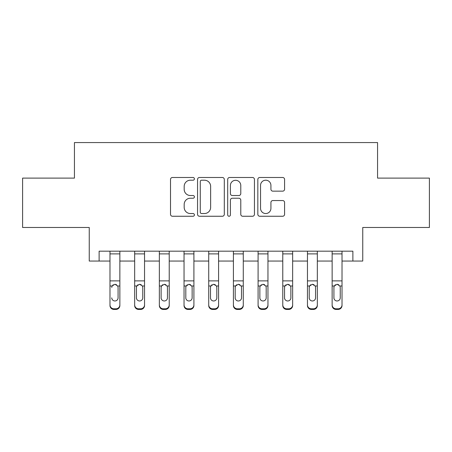 <?xml version="1.0" encoding="UTF-8"?>
<svg xmlns="http://www.w3.org/2000/svg" width="452" height="452" viewBox="0 0 452 452"><rect width="100%" height="100%" fill="white"/><g stroke="black" fill="none" stroke-linecap="round" stroke-linejoin="round"><path stroke-width="0.68" d="M194.405 178.845A1.356 1.356 0 0 0 193.049 177.489L172.455 177.489A1.938 1.938 0 0 0 170.517 179.427L170.517 214.316A1.938 1.938 0 0 0 172.455 216.254L193.049 216.254A1.356 1.356 0 0 0 194.405 214.898A1.356 1.356 0 0 0 193.049 213.542L190.382 213.542A6.204 6.204 0 0 1 184.179 207.338L184.179 204.434A6.204 6.204 0 0 1 190.382 198.23L193.049 198.23A1.356 1.356 0 0 0 194.405 196.874A1.356 1.356 0 0 0 193.049 195.518L190.382 195.518A6.204 6.204 0 0 1 184.179 189.315L184.179 186.405A6.204 6.204 0 0 1 190.382 180.201L193.049 180.201A1.356 1.356 0 0 0 194.405 178.845M282.647 191.156A1.938 1.938 0 0 0 284.585 189.218L284.585 179.427A1.938 1.938 0 0 0 282.647 177.489L259.776 177.489A1.938 1.938 0 0 0 257.838 179.427L257.838 214.316A1.938 1.938 0 0 0 259.776 216.254L282.647 216.254A1.938 1.938 0 0 0 284.585 214.316L284.585 202.496A1.938 1.938 0 0 0 282.647 200.552L272.861 200.552A1.938 1.938 0 0 0 270.923 202.496L270.923 208.355A5.187 5.187 0 0 1 265.736 213.542A5.187 5.187 0 0 1 260.55 208.355L260.55 185.388A5.187 5.187 0 0 1 265.736 180.201A5.187 5.187 0 0 1 270.923 185.388L270.923 189.218A1.938 1.938 0 0 0 272.861 191.156L282.647 191.156M99.124 261.053L99.124 251.176L352.876 251.176L352.876 261.053L362.753 261.053L362.753 227.48L429.4 227.48L429.4 178.111L377.561 178.111L377.561 142.566L74.439 142.566L74.439 178.111L22.6 178.111L22.6 227.48L89.247 227.48L89.247 261.053L109.983 261.053M224.305 179.427A1.938 1.938 0 0 0 222.367 177.489L199.49 177.489A1.938 1.938 0 0 0 197.552 179.427L197.552 214.316A1.938 1.938 0 0 0 199.49 216.254L222.367 216.254A1.938 1.938 0 0 0 224.305 214.316L224.305 179.427M229.633 177.489L252.51 177.489A1.938 1.938 0 0 1 254.448 179.427L254.448 214.316A1.938 1.938 0 0 1 252.51 216.254L242.718 216.254A1.938 1.938 0 0 1 240.78 214.316L240.78 200.168A1.938 1.938 0 0 0 238.842 198.23L232.351 198.23A1.938 1.938 0 0 0 230.407 200.168L230.407 214.898A1.356 1.356 0 0 1 229.051 216.254A1.356 1.356 0 0 1 227.695 214.898L227.695 179.427A1.938 1.938 0 0 1 229.633 177.489M119.859 261.053L134.668 261.053M144.544 261.053L159.353 261.053M169.223 261.053L184.037 261.053M193.908 261.053L208.722 261.053M218.593 261.053L233.407 261.053M243.278 261.053L258.092 261.053M267.963 261.053L282.777 261.053M292.647 261.053L307.456 261.053M317.332 261.053L332.141 261.053M342.017 261.053L352.876 261.053M201.626 180.201A1.356 1.356 0 0 0 200.27 181.557L200.27 212.186A1.356 1.356 0 0 0 201.626 213.542L204.434 213.542A6.204 6.204 0 0 0 210.638 207.338L210.638 186.405A6.204 6.204 0 0 0 204.434 180.201L201.626 180.201M240.78 185.484A5.187 5.187 0 0 0 235.594 180.297A5.187 5.187 0 0 0 230.407 185.484L230.407 193.575A1.938 1.938 0 0 0 232.351 195.518L238.842 195.518A1.938 1.938 0 0 0 240.78 193.575L240.78 185.484M109.983 251.176L109.983 304.897A3.949 3.921 -0 0 0 113.932 308.812L115.91 308.812A3.949 3.921 -0 0 0 119.859 304.897L119.859 305.512A3.949 3.921 180 0 1 115.91 309.434L115.91 308.812M119.859 286.608L119.859 305.512M118.079 297.845L118.079 287.444L118.079 297.845A3.158 3.136 180 0 1 114.921 300.976A3.158 3.136 180 0 0 118.079 297.845M111.763 298.461L111.763 297.845A3.158 3.136 180 0 0 114.921 300.976M113.271 284.732L112.107 285.986L111.763 287.444L112.107 285.986L114.921 284.268L117.729 285.986L118.079 287.444M116.571 284.732L114.921 284.268M119.859 251.176L119.859 304.897M113.932 308.812L113.932 309.434L115.91 309.434M113.932 309.434A3.949 3.921 180 0 1 109.983 305.512M134.668 286.608L134.668 304.897A3.949 3.921 -0 0 0 138.617 308.812L140.589 308.812A3.949 3.921 -0 0 0 144.544 304.897L144.544 305.512A3.949 3.921 180 0 1 140.589 309.434L140.589 308.812M142.764 297.845L142.764 287.444L142.764 297.845A3.158 3.136 180 0 1 139.606 300.976A3.158 3.136 180 0 0 142.764 297.845M136.447 298.461L136.447 297.845A3.158 3.136 180 0 0 139.606 300.976M137.956 284.732L136.792 285.986L136.447 287.195M141.256 284.732L139.606 284.268L142.414 285.986L142.764 287.444M159.353 286.608L159.353 304.897A3.949 3.921 -0 0 0 163.302 308.812L165.274 308.812A3.949 3.921 -0 0 0 169.223 304.897L169.223 305.512A3.949 3.921 180 0 1 165.274 309.434L165.274 308.812M167.449 297.845L167.449 287.444L167.449 297.845A3.158 3.136 180 0 1 164.291 300.976A3.158 3.136 180 0 0 167.449 297.845M161.127 298.461L161.127 297.845A3.158 3.136 180 0 0 164.291 300.976M162.641 284.732L161.477 285.986L161.127 287.195M165.935 284.732L164.291 284.268L167.099 285.986L167.449 287.444M184.037 286.608L184.037 304.897A3.949 3.921 -0 0 0 187.987 308.812L189.959 308.812A3.949 3.921 -0 0 0 193.908 304.897L193.908 305.512A3.949 3.921 180 0 1 189.959 309.434L189.959 308.812M192.134 297.845L192.134 287.444L192.134 297.845A3.158 3.136 180 0 1 188.976 300.976A3.158 3.136 180 0 0 192.134 297.845M185.812 298.461L185.812 297.845A3.158 3.136 180 0 0 188.976 300.976M187.326 284.732L186.162 285.986L185.812 287.195M190.62 284.732L188.976 284.268L191.784 285.986L192.134 287.444M144.544 251.176L144.544 304.897M134.668 251.176L134.668 304.897M138.617 308.812L138.617 309.434L140.589 309.434M138.617 309.434A3.949 3.921 180 0 1 134.668 305.512M134.668 285.986L136.792 285.986L136.447 287.444L136.447 297.845M136.792 285.986L139.606 284.268M169.223 251.176L169.223 304.897M159.353 251.176L159.353 304.897M163.302 308.812L163.302 309.434L165.274 309.434M163.302 309.434A3.949 3.921 180 0 1 159.353 305.512M159.353 285.986L161.477 285.986L161.127 287.444L161.127 297.845M161.477 285.986L164.291 284.268M193.908 251.176L193.908 304.897M184.037 251.176L184.037 304.897M187.987 308.812L187.987 309.434L189.959 309.434M187.987 309.434A3.949 3.921 180 0 1 184.037 305.512M184.037 285.986L186.162 285.986L185.812 287.444L185.812 297.845M186.162 285.986L188.976 284.268M208.722 286.608L208.722 304.897A3.949 3.921 -0 0 0 212.672 308.812L214.643 308.812A3.949 3.921 -0 0 0 218.593 304.897L218.593 305.512A3.949 3.921 180 0 1 214.643 309.434L214.643 308.812M216.819 297.845L216.819 287.444L216.819 297.845A3.158 3.136 180 0 1 213.66 300.976A3.158 3.136 180 0 0 216.819 297.845M210.496 298.461L210.496 297.845A3.158 3.136 180 0 0 213.66 300.976M212.011 284.732L210.847 285.986L210.496 287.195M215.305 284.732L213.66 284.268L216.468 285.986L216.819 287.444M218.593 251.176L218.593 304.897M208.722 251.176L208.722 304.897M212.672 308.812L212.672 309.434L214.643 309.434M212.672 309.434A3.949 3.921 180 0 1 208.722 305.512M208.722 285.986L210.847 285.986L210.496 287.444L210.496 297.845M210.847 285.986L213.66 284.268M233.407 286.608L233.407 304.897A3.949 3.921 -0 0 0 237.356 308.812L239.328 308.812A3.949 3.921 -0 0 0 243.278 304.897L243.278 305.512A3.949 3.921 180 0 1 239.328 309.434L239.328 308.812M241.504 297.845L241.504 287.444L241.504 297.845A3.158 3.136 180 0 1 238.34 300.976A3.158 3.136 180 0 0 241.504 297.845M235.181 298.461L235.181 297.845A3.158 3.136 180 0 0 238.34 300.976M236.695 284.732L235.532 285.986L235.181 287.195M239.989 284.732L238.34 284.268L241.153 285.986L241.504 287.444M258.092 286.608L258.092 304.897A3.949 3.921 -0 0 0 262.041 308.812L264.013 308.812A3.949 3.921 -0 0 0 267.963 304.897L267.963 305.512A3.949 3.921 180 0 1 264.013 309.434L264.013 308.812M266.188 297.845L266.188 287.444L266.188 297.845A3.158 3.136 180 0 1 263.024 300.976A3.158 3.136 180 0 0 266.188 297.845M259.866 298.461L259.866 297.845A3.158 3.136 180 0 0 263.024 300.976M261.38 284.732L260.216 285.986L259.866 287.195M264.674 284.732L263.024 284.268L265.838 285.986L266.188 287.444M282.777 286.608L282.777 304.897A3.949 3.921 -0 0 0 286.726 308.812L288.698 308.812A3.949 3.921 -0 0 0 292.647 304.897L292.647 305.512A3.949 3.921 180 0 1 288.698 309.434L288.698 308.812M290.873 297.845L290.873 287.444L290.873 297.845A3.158 3.136 180 0 1 287.709 300.976A3.158 3.136 180 0 0 290.873 297.845M284.551 298.461L284.551 297.845A3.158 3.136 180 0 0 287.709 300.976M286.065 284.732L284.901 285.986L284.551 287.195M289.359 284.732L287.709 284.268L290.523 285.986L290.873 287.444M243.278 251.176L243.278 304.897M233.407 251.176L233.407 304.897M237.356 308.812L237.356 309.434L239.328 309.434M237.356 309.434A3.949 3.921 180 0 1 233.407 305.512M233.407 285.986L235.532 285.986L235.181 287.444L235.181 297.845M235.532 285.986L238.34 284.268M267.963 251.176L267.963 304.897M258.092 251.176L258.092 304.897M262.041 308.812L262.041 309.434L264.013 309.434M262.041 309.434A3.949 3.921 180 0 1 258.092 305.512M258.092 285.986L260.216 285.986L259.866 287.444L259.866 297.845M260.216 285.986L263.024 284.268M292.647 251.176L292.647 304.897M282.777 251.176L282.777 304.897M286.726 308.812L286.726 309.434L288.698 309.434M286.726 309.434A3.949 3.921 180 0 1 282.777 305.512M282.777 285.986L284.901 285.986L284.551 287.444L284.551 297.845M284.901 285.986L287.709 284.268M307.456 286.608L307.456 304.897A3.949 3.921 -0 0 0 311.411 308.812L313.383 308.812A3.949 3.921 -0 0 0 317.332 304.897L317.332 305.512A3.949 3.921 180 0 1 313.383 309.434L313.383 308.812M315.552 297.845L315.552 287.444L315.552 297.845A3.158 3.136 180 0 1 312.394 300.976A3.158 3.136 180 0 0 315.552 297.845M309.236 298.461L309.236 297.845A3.158 3.136 180 0 0 312.394 300.976M310.744 284.732L309.586 285.986L309.236 287.195M314.044 284.732L312.394 284.268L315.208 285.986L315.552 287.444M317.332 251.176L317.332 304.897M307.456 251.176L307.456 304.897M311.411 308.812L311.411 309.434L313.383 309.434M311.411 309.434A3.949 3.921 180 0 1 307.456 305.512M307.456 285.986L309.586 285.986L309.236 287.444L309.236 297.845M309.586 285.986L312.394 284.268M332.141 286.608L332.141 304.897A3.949 3.921 -0 0 0 336.09 308.812L338.068 308.812A3.949 3.921 -0 0 0 342.017 304.897L342.017 305.512A3.949 3.921 180 0 1 338.068 309.434L338.068 308.812M340.237 297.845L340.237 287.444L340.237 297.845A3.158 3.136 180 0 1 337.079 300.976A3.158 3.136 180 0 0 340.237 297.845M333.921 298.461L333.921 297.845A3.158 3.136 180 0 0 337.079 300.976M335.429 284.732L334.271 285.986L333.921 287.195M338.729 284.732L337.079 284.268L339.893 285.986L340.237 287.444M342.017 251.176L342.017 304.897M332.141 251.176L332.141 304.897M336.09 308.812L336.09 309.434L338.068 309.434M336.09 309.434A3.949 3.921 180 0 1 332.141 305.512M332.141 285.986L334.271 285.986L333.921 287.444L333.921 297.845M334.271 285.986L337.079 284.268M117.729 285.986L119.859 285.986M109.983 285.986L112.107 285.986M109.983 280.878L119.859 280.878M109.983 253.888L119.859 253.888M142.414 285.986L144.544 285.986M134.668 280.878L144.544 280.878M134.668 253.888L144.544 253.888M167.099 285.986L169.223 285.986M159.353 280.878L169.223 280.878M159.353 253.888L169.223 253.888M191.784 285.986L193.908 285.986M184.037 280.878L193.908 280.878M184.037 253.888L193.908 253.888M216.468 285.986L218.593 285.986M208.722 280.878L218.593 280.878M208.722 253.888L218.593 253.888M241.153 285.986L243.278 285.986M233.407 280.878L243.278 280.878M233.407 253.888L243.278 253.888M265.838 285.986L267.963 285.986M258.092 280.878L267.963 280.878M258.092 253.888L267.963 253.888M290.523 285.986L292.647 285.986M282.777 280.878L292.647 280.878M282.777 253.888L292.647 253.888M315.208 285.986L317.332 285.986M307.456 280.878L317.332 280.878M307.456 253.888L317.332 253.888M339.893 285.986L342.017 285.986M332.141 280.878L342.017 280.878M332.141 253.888L342.017 253.888"/></g></svg>
